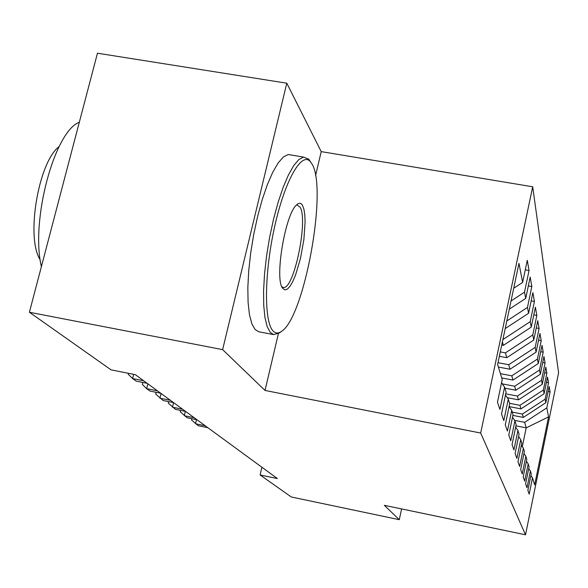 <?xml version="1.0" encoding="UTF-8"?>
<svg xmlns="http://www.w3.org/2000/svg" width="588" height="588" viewBox="0 0 588 588"><rect width="100%" height="100%" fill="white"/><g stroke="black" fill="none" stroke-linecap="round" stroke-linejoin="round"><path stroke-width="0.88" d="M315.558 175.65L321.217 151.616L286.797 83.202L97.461 53.207L29.4 312.257L111.051 369.845L135.358 374.681L277.411 478.581L260.102 474.972L291.31 496.985L399.267 519.682L401.604 508.921M321.217 151.616L532.691 186.786L558.6 372.755L525.51 534.793L480.683 433.04L532.691 186.786M515.933 425.852L526.194 427.866L548.56 416.877L546.818 407.859L550.089 391.873L549.155 386.47L545.826 402.714L545.149 399.186L548.516 382.773L547.524 377.062L544.098 393.747L543.378 390.013L546.847 373.152L545.796 367.11L542.268 384.258L541.504 380.304L545.076 362.958L543.966 356.556L540.328 374.203L539.519 370.006L543.202 352.153L542.026 345.354L538.27 363.524L537.41 359.062L541.21 340.673L539.96 333.433L536.08 352.161L535.161 347.405L539.093 328.457L537.755 320.732L533.742 340.048L532.765 334.976L536.829 315.418L535.403 307.171L531.251 327.112L530.207 321.687L534.418 301.482L532.882 292.648L528.583 313.264L527.458 307.45L531.824 286.554L530.185 277.073L525.716 298.403L524.511 292.148L529.046 270.517L527.274 260.315L522.629 282.416L513.706 288.26M548.56 416.877L534.661 484.887L532.493 477.846L530.913 475.494M522.629 282.416L518.961 263.358L497.617 364.553L502.225 379.532L497.463 402.214L499.932 409.373L504.585 387.183L506.099 392.1L501.52 413.967L503.806 420.611L508.282 399.201L509.686 403.765L505.283 424.881L507.415 431.063L511.722 410.38L513.037 414.636L508.789 435.039L510.774 440.809L514.934 420.802L516.154 424.779L512.06 444.528L513.919 449.916L517.932 430.541L519.079 434.267L515.117 453.399L516.859 458.449L520.74 439.67L521.821 443.161L517.984 461.72L519.623 466.46L523.379 448.24L524.393 451.525L520.681 469.533L522.217 473.994L525.863 456.303L526.811 459.39L523.217 476.883L524.665 481.094L528.2 463.895L529.097 466.813L525.606 483.821L526.98 487.79L530.405 471.061L531.258 473.818L527.87 490.37L529.163 494.126L532.493 477.846M524.511 292.148L511.023 300.99M525.716 298.403L509.296 309.156M527.458 307.45L506.805 320.974M528.583 313.264L505.202 328.574M504.585 387.183L501.557 382.722M501.726 345.06L503.365 345.369L502.402 341.878M530.207 321.687L502.88 339.577M531.251 327.112L503.365 345.369M508.282 399.201L505.474 395.055M500.285 351.903L505.437 352.866L506.775 357.695L499.352 356.306M532.765 334.976L505.437 352.866M533.742 340.048L506.775 357.695M511.722 410.38L509.112 406.521M498.007 362.693L508.716 364.714L509.972 369.242L498.381 367.052M535.161 347.405L508.716 364.714M536.08 352.161L509.972 369.242M514.934 420.802L512.501 417.201M500.417 373.659L511.788 375.82L512.971 380.069L501.733 377.93M537.41 359.062L511.788 375.82M538.27 363.524L512.971 380.069M517.932 430.541L515.661 427.175M502.35 383.898L514.676 386.25L515.786 390.248L504.886 388.161M539.519 370.006L514.676 386.25M540.328 374.203L515.786 390.248M520.74 439.67L518.616 436.516M505.731 393.828L517.396 396.069L518.44 399.84L507.253 397.686M541.504 380.304L517.396 396.069M542.268 384.258L518.44 399.84M523.379 448.24L521.38 445.278M509.553 403.317L519.954 405.323L520.939 408.88L509.171 406.602M543.378 390.013L519.954 405.323M544.098 393.747L520.939 408.88M525.863 456.303L523.981 453.51M512.258 412.1L522.379 414.07L523.305 417.429L512.876 415.4M545.149 399.186L522.379 414.07M545.826 402.714L523.305 417.429M528.2 463.895L526.429 461.264M514.647 420.383L524.665 422.338L526.194 427.866L522.313 446.66M546.818 407.859L524.665 422.338M530.405 471.061L528.737 468.577M286.797 83.202L222.631 349.625L29.4 312.257M525.51 534.793L384.346 505.32L399.267 519.682M222.631 349.625L265.026 390.447L480.683 433.04M261.903 467.24L260.102 474.972M265.026 390.447L278.403 333.594M550.089 391.873L548.126 391.498M548.516 382.773L546.436 382.376M546.847 373.152L544.642 372.733M545.076 362.958L542.739 362.524M543.202 352.153L540.717 351.69M541.21 340.673L538.557 340.187M539.093 328.457L536.263 327.935M536.829 315.418L533.801 314.867M534.418 301.482L531.162 300.894M531.824 286.554L528.325 285.93M529.046 270.517L525.275 269.848M196.495 419.663L195.503 423.772L205.168 425.741M191.791 418.715L191.504 419.905L198.207 425.719L207.814 427.682M185.352 411.372L184.294 415.716L194.209 417.723M180.553 410.402L180.222 411.769L187.153 417.767L197.002 419.766M173.578 402.633L172.453 407.205L182.633 409.255M168.69 401.619L168.308 403.177L175.474 409.373L185.588 411.416M312.147 164.258L310.295 161.568C301.629 151.344 284.915 180.332 274.684 226.498C264.343 272.553 263.902 321.136 272.869 330.721C275.397 333.58 278.359 333.749 281.733 331.235C304.349 316.903 327.619 189.652 312.147 164.258M281.38 331.485L279.432 332.896L273.714 334.616L270.296 332.411L267.187 326.656L264.96 317.564L263.733 305.429L263.578 290.685L264.534 273.949L266.57 255.927L269.605 237.434L273.508 219.302L278.095 202.36L283.151 187.344L288.458 174.908L293.765 165.529L298.858 159.532L303.526 157.077L308.663 159.135L310.523 161.818M302.46 205.308L303.923 209.218L304.812 214.936L305.099 222.168L303.864 239.684L300.468 258.455L295.558 275.022L292.802 281.483L290.016 286.275L287.341 289.149L284.901 289.928L282.571 288.179C274.427 278.763 285.239 214.061 296.558 204.918C298.954 202.639 300.916 202.772 302.46 205.308M281.821 286.738L283.276 287.429C293.919 290.406 308.634 219.089 299.917 206.983L297.109 205.08M41.38 266.658C30.407 221.103 54.361 131.455 79.321 122.245M40.197 259.734C25.688 238.162 38.316 162.141 59.116 146.574M273.714 334.616L258.639 331.75L255.082 329.515L251.826 323.745L249.452 314.646L248.092 302.504L247.827 287.775L248.702 271.053L250.679 253.06L253.693 234.597L257.603 216.509L262.226 199.604L267.356 184.639L272.759 172.24L278.19 162.898L283.416 156.945L288.23 154.519L291.575 155.078M161.097 393.504L159.936 398.201L170.395 400.303M156.151 392.321L155.717 394.085L163.133 400.501L173.519 402.589M147.875 383.832L146.677 388.668L157.422 390.822M142.869 382.465L142.369 384.464L146.677 388.668L150.065 391.101L160.737 393.24M133.652 374.336L132.601 378.547L143.663 380.752M128.456 373.306L128.221 374.255L132.601 378.547L136.203 381.134L147.176 383.325M310.295 161.568L308.663 159.135M288.23 154.519L303.526 157.077"/></g></svg>
